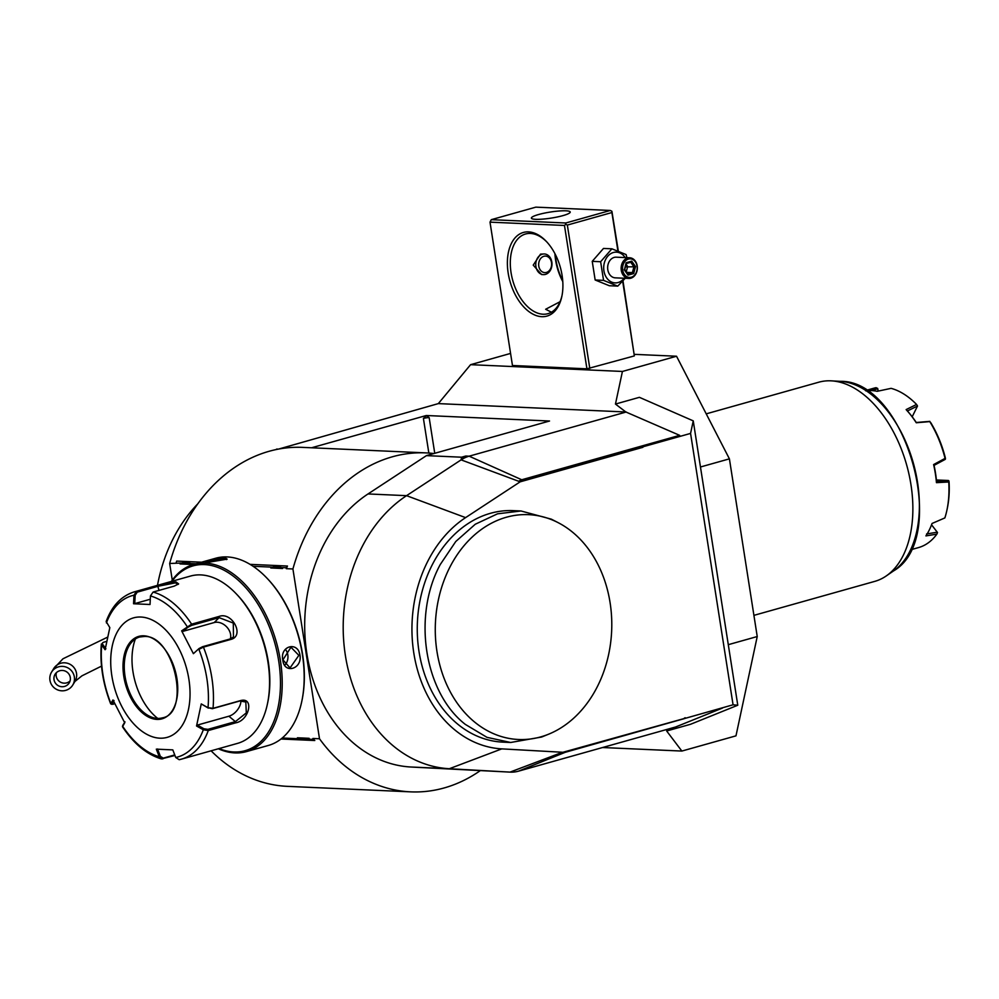 <?xml version="1.0" encoding="UTF-8"?>
<svg xmlns="http://www.w3.org/2000/svg" width="999" height="999" viewBox="0 0 999 999"><rect width="100%" height="100%" fill="white"/><g stroke="black" fill="none" stroke-linecap="round" stroke-linejoin="round"><path stroke-width="1.5" d="M470.591 364.672L622.427 371.453L615.459 404.058L625.849 411.988L438.324 403.608L470.591 364.672L510.564 353.421M634.502 354.358L676.535 356.231L622.427 371.453M589.797 368.431L567.345 225.075L565.746 224.263L564.472 225.462L490.01 222.14L512.462 365.497L586.925 368.831L634.353 355.906L622.989 280.856M676.535 356.231L729.407 458.853L757.23 636.538L735.976 735.851L681.867 751.061L602.584 747.527M700.461 466.995L729.407 458.853M615.459 404.058L639.397 397.327L693.244 420.866L690.571 433.416L733.066 704.794L737.774 705.232L690.596 724.263L666.658 730.993L681.867 751.061M438.324 403.608L278.733 449.038M275.911 449.6L277.023 448.963M674.512 727.297L666.658 730.993M728.283 644.68L757.23 636.538M737.774 705.232L693.244 420.866M685.326 718.219L561.238 752.746A19.743 15.472 92.6 0 0 565.272 752.297L733.066 704.794M625.849 411.988L679.67 435.352L522.564 479.532A19.743 15.472 92.6 0 0 518.731 481.293L642.007 446.928L641.608 446.303L642.894 447.315L520.154 481.83L465.596 517.619A122.652 96.129 92.6 0 0 413.786 652.909A122.652 96.129 92.6 0 0 501.81 748.875L562.512 752.259M642.819 446.84L690.571 433.416M558.041 522.602L551.348 519.168L520.991 510.976L513.286 510.639A115.859 90.797 92.6 0 0 432.579 564.148A115.859 90.797 92.6 0 0 426.798 680.307A115.859 90.797 92.6 0 0 502.947 742.132L510.651 742.482L541.62 737.037L548.588 734.203A112.537 88.199 92.6 0 0 593.531 693.606A112.537 88.199 92.6 0 0 558.041 522.602A112.537 88.199 92.6 0 0 444.555 579.07A112.537 88.199 92.6 0 0 479.395 725.699A112.537 88.199 92.6 0 0 548.588 734.203M626.248 412L469.143 456.181A41.384 32.43 92.6 0 0 461.113 459.865L406.556 495.666A144.83 113.499 92.6 0 0 345.367 655.419A144.83 113.499 92.6 0 0 449.313 768.731L510.014 772.115L561.238 752.746L684.265 718.656M684.465 718.056L685.252 717.744M722.377 708.116L675.574 726.997L518.469 771.178A41.384 32.43 92.6 0 1 510.289 772.127A41.384 32.43 92.6 0 1 510.014 772.115L410.801 767.007L449.313 768.731L501.81 748.875M197.702 503.933A144.83 113.499 92.6 0 0 157.492 585.339M49.95 680.244A12.413 12.163 -148.7 0 0 72.752 685.052A12.413 12.163 -148.7 0 0 64.498 666.633A12.413 12.163 -148.7 0 0 49.95 680.244M54.021 679.695A8.279 8.104 31.3 0 1 63.724 670.616A8.279 8.104 31.3 0 1 69.218 682.904A8.279 8.104 31.3 0 1 54.021 679.695M465.759 456.031L461.563 457.205L461.113 459.865L465.759 456.031L469.143 456.181L523.089 480.369M426.336 415.859L423.414 418.431A4.133 0.649 171.1 0 1 429.17 417.644L426.286 415.509L549.537 421.016L426.436 455.631L461.563 457.205M426.286 415.509L311.551 447.777M426.436 455.631L368.032 493.943A144.83 113.499 92.6 0 0 306.855 653.696A144.83 113.499 92.6 0 0 410.801 767.007M461.113 459.865L520.154 481.83M679.67 435.352L641.608 446.303M642.894 447.315L642.007 446.928M480.007 770.828A169.655 132.954 -87.4 0 1 410.676 791.857A169.655 132.954 -87.4 0 1 319.505 738.773L292.919 568.968A169.655 132.954 -87.4 0 1 425.824 452.884A169.655 132.954 -87.4 0 1 433.841 453.546M319.505 738.773L312.887 738.473L313.024 739.397L298.526 738.748A16.758 10.077 74.3 0 1 297.415 737.786C302.822 740.022 306.73 740.197 309.141 738.311A16.758 10.077 74.3 0 1 308.316 739.185M313.024 739.397L314.797 740.521L312.887 738.473M314.797 740.521L280.981 739.01M410.676 791.857L287.425 786.35A169.655 132.954 -87.4 0 1 211.101 750.811M180.856 563.061L190.659 563.498A16.758 10.077 74.3 0 1 191.771 564.46L180.045 563.936A16.758 10.077 74.3 0 1 180.856 563.061L169.668 563.473A169.655 132.954 -87.4 0 1 302.56 447.377L425.824 452.884M292.919 568.968L286.288 568.681L287.475 566.033L250.075 564.36M201.573 562.2L176.636 561.088L176.149 562.849M172.265 580.082L169.668 563.473M190.659 563.498L196.104 563.736M253.084 566.283L281.443 567.544A16.758 10.077 74.3 0 1 282.555 568.506L270.829 567.981A16.758 10.077 74.3 0 1 271.641 567.107M281.443 567.544L286.151 567.757L286.288 568.681M309.141 738.311L297.415 737.786M298.526 738.748L282.218 738.011M286.151 567.757L287.475 566.033M282.555 568.506C279.395 565.646 275.487 565.471 270.829 567.981M191.771 564.46C188.611 561.588 184.703 561.413 180.045 563.936M218.344 748.775A97.24 58.479 -105.7 0 0 246.403 751.623L268.369 745.454A97.24 58.479 -105.7 0 0 301.748 701.56L301.935 700.649A96.004 57.73 -105.7 0 0 302.572 654.233A96.004 57.73 -105.7 0 0 267.72 578.958L267.083 578.284A97.24 58.479 -105.7 0 0 215.722 558.229L193.756 564.398A97.24 58.479 -105.7 0 0 171.291 581.468M301.748 701.56A97.24 58.479 -105.7 0 0 302.385 654.532A97.24 58.479 -105.7 0 0 267.083 578.284M246.403 751.623A97.24 58.479 -105.7 0 0 280.419 660.701A97.24 58.479 -105.7 0 0 193.756 564.398M300 655.207C302.285 669.23 284.091 674.35 282.817 660.039C279.645 645.966 297.839 640.846 300 655.207L298.851 655.356L290.047 667.919L282.929 659.839L290.971 647.24L298.851 655.356M207.605 562.437L205.245 562.087L211.888 559.665L224.8 557.604L227.11 559.128L207.605 562.437M219.031 748.576A96.004 57.73 -105.7 0 0 278.696 660.938A96.004 57.73 -105.7 0 0 232.904 575.861A96.004 57.73 -105.7 0 0 171.978 581.268M150.449 595.941A83.829 50.412 74.3 0 1 187.15 626.535L188.049 627.21L191.646 625.362L219.106 617.644L233.291 623.064L233.479 636.987L230.095 638.973L202.635 646.69L199.038 648.538L193.394 653.671L181.643 630.856L191.608 624.163L219.056 616.445C232.243 611.413 244.942 636.013 230.894 639.41L203.434 647.127L198.901 649.35A83.829 50.412 74.3 0 1 208.029 707.692L212.35 708.703L239.797 700.986L245.816 701.997L246.303 712.899L235.389 721.628L207.929 729.345L208.267 730.556L203.309 729.769L196.541 725.998L201.261 703.92L208.029 707.692L213.024 708.328L240.472 700.611C254.395 696.703 249.388 720.491 235.714 722.839L208.267 730.556A86.901 52.26 74.3 0 1 181.468 759.14L237.562 743.368A86.901 52.26 -105.7 0 0 267.382 704.145L267.707 702.634A84.828 51.011 -105.7 0 0 237.475 595.104L236.413 593.993A86.901 52.26 -105.7 0 0 200.749 574.9A86.901 52.26 -105.7 0 0 190.509 576.061L134.415 591.833A86.901 52.26 74.3 0 1 136.526 591.321L157.605 585.389L175.924 581.88L178.634 583.928L174.201 586.126L153.109 592.057L150.449 595.941L150.037 604.495L133.554 603.758L133.978 595.204L136.526 591.321L137.238 592.145L158.329 586.213L175.424 582.867L178.159 584.378M174.975 755.481L161.388 758.915L159.278 756.767L160.389 756.405L157.517 748.988M174.75 754.907L163.237 758.141L160.389 756.405M112.013 704.395L110.689 703.833L112.962 699.974L124.725 722.789L122.502 726.773C133.779 743.768 146.741 754.482 161.388 758.915M207.929 729.345L203.946 728.771L203.309 729.769A83.829 50.412 74.3 0 1 175.749 757.504L172.802 749.887L156.319 749.15L159.278 756.767A83.829 50.412 74.3 0 1 122.59 726.161L122.802 725.499M114.81 703.845L111.925 703.82L114.011 700.536M134.415 591.833C121.416 595.866 112 605.756 106.156 621.528L109.828 627.647L105.095 649.725L101.698 645.004A83.829 50.412 74.3 0 0 110.827 703.346L113.237 704.283M102.86 642.644L101.698 645.004L101.349 643.993C99.763 663.786 102.885 683.728 110.689 703.833M101.698 645.004L102.685 642.694M103.534 642.27L106.668 641.383M106.418 622.939A83.829 50.412 74.3 0 1 133.978 595.204L135.165 595.254L137.238 592.145M267.382 704.145A86.901 52.26 -105.7 0 0 236.413 593.993M199.038 648.538L193.394 653.671M175.749 757.504L179.183 759.702L181.468 759.14A86.901 52.26 74.3 0 1 179.358 759.652M140.896 617.032A62.075 37.325 -105.7 0 0 111.863 675.886A62.075 37.325 -105.7 0 0 159.865 738.186A62.075 37.325 -105.7 0 0 188.898 679.332A62.075 37.325 -105.7 0 0 140.896 617.032M125 721.865L122.914 725.149M105.906 648.826L102.597 644.23M133.554 603.758L134.753 603.608L135.165 595.254M134.753 603.608L150.287 599.238M181.643 630.856L182.68 631.418L214.236 622.539A12.413 9.391 -135.2 0 1 226.461 626.673A12.413 9.391 -135.2 0 1 230.344 638.898M201.261 703.92L208.366 708.129M240.909 700.749A12.413 7.455 -50.2 0 1 228.896 716.221L197.352 725.087L203.946 728.771M196.541 725.998L197.352 725.087M157.505 718.406A41.995 25.262 -105.7 0 0 162.425 717.856A41.995 25.262 -105.7 0 1 157.43 718.418A41.995 25.262 -105.7 0 1 125.712 680.282A41.995 25.262 -105.7 0 1 139.648 637A41.995 25.262 -105.7 0 0 130.282 643.968A41.995 25.262 -105.7 0 0 125.025 676.248A41.995 25.262 -105.7 0 0 150.762 716.795A41.995 25.262 -105.7 0 0 157.505 718.406M135.389 638.96A53.172 31.98 -105.7 0 0 132.979 671.753A53.172 31.98 -105.7 0 0 157.73 718.406M182.68 631.418L188.049 627.21M206.456 562.362L224.288 558.591L226.586 559.59M284.965 664.984A10.34 8.104 -87.4 0 0 287.812 654.869A10.34 8.104 92.6 0 0 285.552 649.6M520.991 510.976L497.527 513.823L475.287 524.225L455.769 541.508L440.284 564.485C412.262 615.821 424.275 692.507 465.334 724.4L486.975 737.337L510.651 742.482M706.218 413.848L818.755 382.205A103.446 62.213 74.3 0 1 830.956 380.831A103.446 62.213 74.3 0 1 831.418 380.856A103.446 62.213 74.3 0 1 906.655 464.96A103.446 62.213 74.3 0 1 886.263 575.936A103.446 62.213 74.3 0 1 874.762 581.381L753.92 615.359M866.408 390.721A82.755 49.763 74.3 0 1 871.353 390.559A82.755 49.763 74.3 0 1 877.184 391.321L891.083 388.349A82.755 49.763 -105.7 0 1 916.558 404.445L917.507 406.019L912.199 416.77M865.683 390.809L876.086 387.687A82.755 49.763 -105.7 0 0 873.688 388.249L865.971 390.422M910.776 549.762L918.493 547.589A82.755 49.763 -105.7 0 0 936.875 534.128L925.911 535.901A82.755 49.763 74.3 0 0 932.042 523.476L944.867 517.919A82.755 49.763 -105.7 0 0 946.902 510.239A82.755 49.763 -105.7 0 0 948.75 481.993L936.45 482.654A82.755 49.763 74.3 0 0 933.615 464.56L945.054 458.391A82.755 49.763 -105.7 0 0 929.782 421.603L916.27 422.764A82.755 49.763 74.3 0 0 906.13 409.602L916.558 404.445M933.615 464.56L934.028 465.272A81.518 49.026 74.3 0 1 936.538 481.331L936.45 482.654M945.054 458.391L945.129 459.44L933.978 465.409M945.441 459.053L945.304 457.729A80.694 48.526 74.3 0 0 930.768 422.689L929.782 421.603M906.13 409.602L907.279 410.839A81.518 49.026 74.3 0 1 916.27 422.515L916.27 422.764M929.794 421.366L916.158 422.502M907.317 411.014L917.507 406.019M876.086 387.687L877.696 388.449L878.096 391.121M871.628 390.572L877.721 388.748M877.696 388.449L878.183 391.108M931.555 524.787L937.499 532.529L936.875 534.128M937.274 532.192L926.572 533.953M936.413 479.97L948.426 480.507L949.05 481.643A80.694 48.526 74.3 0 1 947.227 508.728L946.902 510.239M948.85 480.781L948.75 481.993M948.426 480.507L936.45 481.193M567.345 225.075L611.9 212.537L611.9 211.276L618.344 251.199M555.307 254.383A43.444 26.124 -105.7 0 0 562.724 280.756M611.9 212.537L617.931 251.036M622.664 281.219L634.353 355.906M564.472 225.462L586.925 368.831M541.783 316.683A43.444 26.124 74.3 0 1 508.179 273.077A43.444 26.124 74.3 0 1 528.508 231.88A43.444 26.124 74.3 0 1 546.328 241.421A43.444 26.124 74.3 0 1 561.825 296.491A43.444 26.124 74.3 0 1 541.783 316.683M490.01 222.14L491.283 219.668L565.746 223.002L610.302 210.464L535.839 207.143L491.283 219.668M611.9 211.276L610.302 210.464M565.746 223.002L565.746 224.263M535.676 219.318A19.655 3.059 171.1 0 1 531.381 218.107A19.655 3.059 171.1 0 1 544.105 213.187A19.655 3.059 171.1 0 1 565.909 210.814A19.655 3.059 171.1 0 1 570.217 212.025A19.655 3.059 171.1 0 1 557.479 216.945A19.655 3.059 171.1 0 1 535.676 219.318M561.975 295.729A41.384 24.888 74.3 0 1 547.939 313.674A41.384 24.888 74.3 0 1 543.056 314.223A41.384 24.888 74.3 0 1 511.8 276.636A41.384 24.888 74.3 0 1 525.536 234.003A41.384 24.888 74.3 0 1 530.407 233.454A41.384 24.888 74.3 0 1 546.865 241.995M551.423 312.2L545.654 309.265L560.039 301.723M554.932 253.659A41.384 24.888 -105.7 0 0 562.787 281.568M544.33 253.958L540.534 254.121L533.216 265.135L541.595 274.55L543.406 274.638A10.34 8.104 92.6 0 0 545.442 274.4A10.34 8.104 92.6 0 0 551.96 263.349A10.34 8.104 92.6 0 0 544.33 253.958A10.34 8.104 92.6 0 0 542.282 254.208A10.34 8.104 92.6 0 0 535.776 265.247A10.34 8.104 92.6 0 0 543.406 274.638M546.416 272.427A8.279 6.481 92.6 0 0 551.51 262.562A8.279 6.481 92.6 0 0 543.881 256.281A8.279 6.481 92.6 0 0 538.786 266.146A8.279 6.481 92.6 0 0 546.416 272.427M626.922 257.655L626.098 254.558L611.9 248.813L603.496 248.439L592.232 261.351L595.154 279.995L609.34 285.739L617.744 286.126L625.224 278.284M595.154 279.995L603.558 280.369L617.744 286.126M592.232 261.351L600.636 261.726L603.558 280.369M611.9 248.813L600.636 261.726M625.137 257.567A15.385 12.063 92.6 0 0 613.411 252.497A15.385 12.063 92.6 0 0 603.92 270.841A15.385 12.063 92.6 0 0 618.106 282.53A15.385 12.063 92.6 0 0 624.213 278.246M629.707 257.779L616.221 257.18A10.34 8.104 92.6 0 0 614.173 257.417A10.34 8.104 92.6 0 0 607.667 268.456A10.34 8.104 92.6 0 0 615.297 277.847L628.783 278.446A10.34 8.104 92.6 0 0 630.819 278.209A10.34 8.104 -87.4 0 0 637.337 267.17A10.34 8.104 -87.4 0 0 629.707 257.779A10.34 8.104 -87.4 0 0 627.659 258.017A10.34 8.104 92.6 0 0 621.153 269.056A10.34 8.104 92.6 0 0 628.783 278.446M628.458 259.053A9.316 7.293 -87.4 0 1 637.05 266.121A9.316 7.293 -87.4 0 1 631.306 277.223A9.316 7.293 92.6 0 1 622.727 270.155A9.316 7.293 92.6 0 1 628.458 259.053M624.238 269.73L628.034 275.137L633.678 273.551L635.526 266.558L631.73 261.139L626.086 262.737L624.525 269.43M631.73 261.139L630.769 262.275L626.311 263.536L630.769 262.275M635.526 266.558L633.928 266.783L630.781 262.3M633.678 273.551L632.392 272.615L633.928 266.783L625.411 266.895M628.034 275.137L627.684 273.938L628.034 275.137M626.098 264.298L627.659 266.508L626.286 271.703M626.748 272.365L632.392 272.615L627.822 273.901M565.546 751.498L565.272 752.297L518.469 771.178M72.752 685.052L74.925 681.48A12.413 12.163 -148.7 0 0 66.671 663.061A12.413 12.163 -148.7 0 0 53.721 668.568L62.987 658.778L107.567 637.162M70.067 680.968A8.279 8.104 31.3 0 1 56.406 672.652M368.032 493.943L406.556 495.666L465.596 517.619M429.17 417.644L434.752 453.296M423.414 418.431L428.846 453.059M162.762 758.915L163.237 758.141M157.605 585.389L158.978 590.409M175.924 581.88L175.424 582.867M202.635 646.69L203.434 647.127A86.901 52.26 74.3 0 1 213.024 708.328L212.35 708.703M153.109 592.057A86.901 52.26 74.3 0 1 191.608 624.163L191.646 625.362M230.894 639.41L230.095 638.973M240.472 700.611L239.797 700.986M235.714 722.839L235.389 721.628L228.896 716.221M219.056 616.445L219.106 617.644L214.236 622.539M156.93 719.405A42.832 25.749 -105.7 0 0 176.96 678.796A42.832 25.749 -105.7 0 0 143.831 635.814A42.832 25.749 -105.7 0 0 123.801 676.423A42.832 25.749 -105.7 0 0 156.93 719.405M144.281 636.425A41.995 25.262 -105.7 0 0 139.648 637L144.43 636.463C174.151 634.852 191.071 713.124 162.387 717.869M224.8 557.604L224.288 558.591M886.263 575.936L893.531 570.928A100.537 60.452 -105.7 0 0 913.336 463.074A100.537 60.452 -105.7 0 0 840.209 381.343L831.418 380.856M74.937 681.468L81.943 675.836L101.511 666.121M53.721 668.568L51.548 672.14M122.49 726.373L122.815 725.349M893.531 570.928C950.311 538.299 905.693 379.595 840.209 381.343M627.971 274.113L624.725 269.493L626.336 263.436"/></g></svg>
